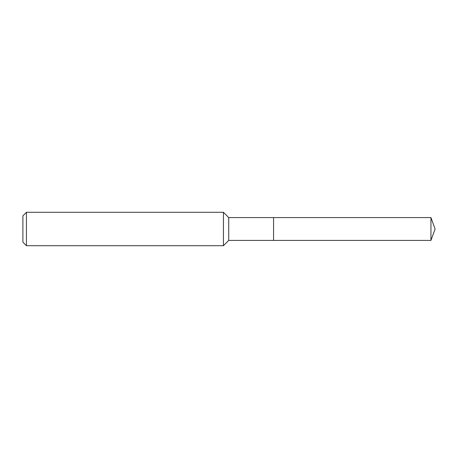 <?xml version="1.0" encoding="UTF-8"?>
<svg xmlns="http://www.w3.org/2000/svg" width="458" height="458" viewBox="0 0 458 458"><rect width="100%" height="100%" fill="white"/><g stroke="black" fill="none" stroke-linecap="round" stroke-linejoin="round"><path stroke-width="0.69" d="M430.944 217.579L273.563 217.579L273.563 240.421L273.563 217.579L228.719 217.579L228.719 240.421L430.944 240.421L435.1 229L430.944 217.579L430.944 240.421M228.719 217.579L223.43 212.289L223.43 245.711L228.719 240.421M26.438 245.711L22.9 242.173L22.9 215.827L26.438 212.289L26.438 245.711L223.43 245.711M26.438 212.289L223.43 212.289"/></g></svg>
